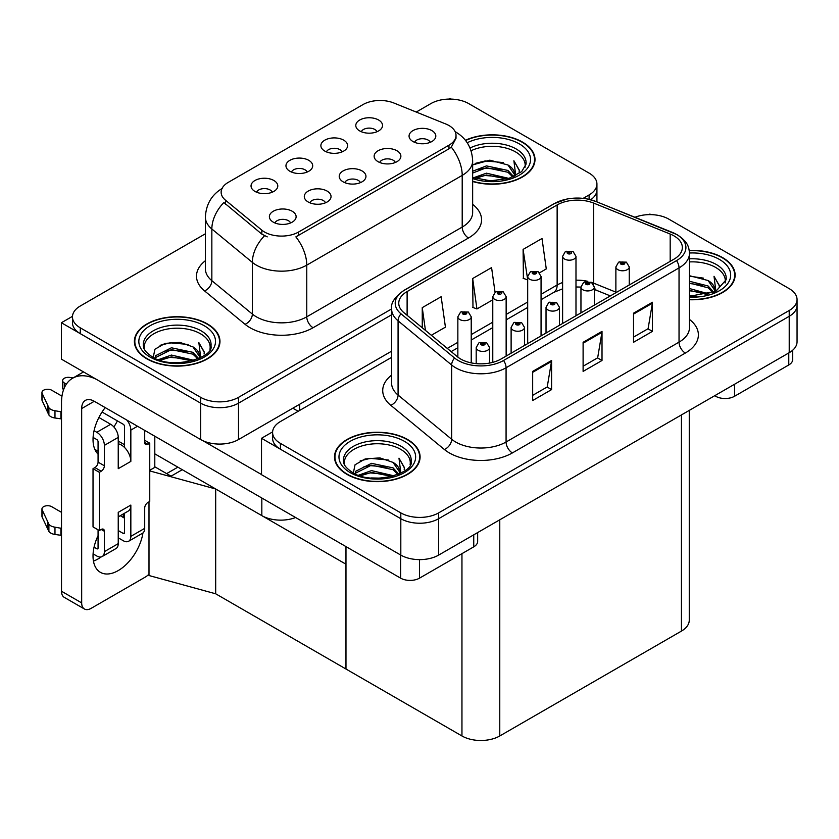 <?xml version="1.0" encoding="UTF-8"?>
<svg xmlns="http://www.w3.org/2000/svg" width="839" height="839" viewBox="0 0 839 839"><rect width="100%" height="100%" fill="white"/><g stroke="black" fill="none" stroke-linecap="round" stroke-linejoin="round"><path stroke-width="1.26" d="M360.413 182.64A8.023 4.635 0 0 0 358.263 180.385A8.023 4.635 0 0 0 350.366 179.21A8.023 4.635 0 0 0 344.766 182.64M362.049 170.925A13.372 7.719 0 0 0 344.913 170.055A13.372 7.719 0 0 0 340.487 179.651A13.372 7.719 0 0 0 343.141 181.843A13.372 7.719 0 0 0 364.703 179.651A13.372 7.719 0 0 0 362.049 170.925M307.158 172.047A8.023 4.635 0 0 0 305.008 169.793A8.023 4.635 0 0 0 297.1 168.618A8.023 4.635 0 0 0 291.5 172.047M308.783 160.333A13.372 7.719 0 0 0 291.647 159.473A13.372 7.719 0 0 0 287.221 169.069A13.372 7.719 0 0 0 289.875 171.25A13.372 7.719 0 0 0 311.437 169.069A13.372 7.719 0 0 0 308.783 160.333M325.501 202.797A8.023 4.635 0 0 0 323.34 200.542A8.023 4.635 0 0 0 315.443 199.367A8.023 4.635 0 0 0 309.843 202.797M327.126 191.082A13.372 7.719 0 0 0 309.99 190.222A13.372 7.719 0 0 0 305.564 199.818A13.372 7.719 0 0 0 308.217 202A13.372 7.719 0 0 0 329.779 199.818A13.372 7.719 0 0 0 327.126 191.082M290.577 222.964A8.023 4.635 0 0 0 288.427 220.699A8.023 4.635 0 0 0 280.52 219.535A8.023 4.635 0 0 0 274.93 222.964M292.203 211.239A13.372 7.719 0 0 0 275.077 210.379A13.372 7.719 0 0 0 270.64 219.975A13.372 7.719 0 0 0 273.294 222.157A13.372 7.719 0 0 0 294.856 219.975A13.372 7.719 0 0 0 292.203 211.239M395.337 162.483A8.023 4.635 0 0 0 393.187 160.218A8.023 4.635 0 0 0 385.279 159.043A8.023 4.635 0 0 0 379.689 162.483M396.962 150.758A13.372 7.719 0 0 0 379.836 149.898A13.372 7.719 0 0 0 375.4 159.494A13.372 7.719 0 0 0 378.053 161.675A13.372 7.719 0 0 0 399.616 159.494A13.372 7.719 0 0 0 396.962 150.758M430.26 142.315A8.023 4.635 0 0 0 428.11 140.061A8.023 4.635 0 0 0 420.203 138.886A8.023 4.635 0 0 0 414.602 142.315M431.886 130.601A13.372 7.719 0 0 0 414.749 129.741A13.372 7.719 0 0 0 410.323 139.337A13.372 7.719 0 0 0 412.977 141.518A13.372 7.719 0 0 0 434.539 139.337A13.372 7.719 0 0 0 431.886 130.601M376.994 131.723A8.023 4.635 0 0 0 374.844 129.468A8.023 4.635 0 0 0 366.937 128.294A8.023 4.635 0 0 0 361.347 131.723M378.62 120.008A13.372 7.719 0 0 0 361.494 119.148A13.372 7.719 0 0 0 357.057 128.745A13.372 7.719 0 0 0 359.711 130.926A13.372 7.719 0 0 0 381.273 128.745A13.372 7.719 0 0 0 378.62 120.008M342.081 151.89A8.023 4.635 0 0 0 339.921 149.636A8.023 4.635 0 0 0 332.024 148.461A8.023 4.635 0 0 0 326.423 151.89M343.707 140.165A13.372 7.719 0 0 0 326.57 139.305A13.372 7.719 0 0 0 322.145 148.902A13.372 7.719 0 0 0 324.798 151.083A13.372 7.719 0 0 0 346.36 148.902A13.372 7.719 0 0 0 343.707 140.165M272.235 192.204A8.023 4.635 0 0 0 270.085 189.95A8.023 4.635 0 0 0 262.177 188.775A8.023 4.635 0 0 0 256.587 192.204M273.86 180.49A13.372 7.719 0 0 0 256.734 179.63A13.372 7.719 0 0 0 252.298 189.226A13.372 7.719 0 0 0 254.951 191.407A13.372 7.719 0 0 0 276.513 189.226A13.372 7.719 0 0 0 273.86 180.49M448.97 125.535A24.069 13.896 0 0 0 445.75 123.983L393.848 102.998A24.069 13.896 0 0 0 363.025 104.56L228.198 182.409A24.069 13.896 0 0 0 221.139 192.225A24.069 13.896 0 0 0 225.492 200.196L261.841 230.169A24.069 13.896 0 0 0 298.569 232.025L448.97 145.189A24.069 13.896 0 0 0 456.017 135.362A24.069 13.896 0 0 0 448.97 125.535M295.632 517.527A26.743 15.438 180 0 1 261.831 515.628L154.796 453.836M450.795 99.086L449.788 98.499L448.781 99.086M72.479 316.345L61.383 322.742L200.689 403.171A26.743 15.438 0 0 0 238.507 403.171L391.624 314.772L238.507 403.171A26.743 15.438 0 0 1 200.689 403.171L80.292 333.66A26.743 15.438 0 0 1 72.458 322.742L72.458 316.922A26.743 15.438 0 0 0 80.292 327.839L200.689 397.35A26.743 15.438 0 0 0 238.507 397.35L391.624 308.941M590.698 199.755A26.743 15.438 0 0 0 596.928 189.845A26.743 15.438 0 0 1 590.698 199.755M61.383 322.742L61.383 359.134L200.689 439.563A26.743 15.438 0 0 0 238.507 439.563L391.624 351.163M182.283 469.693L171.062 476.174L154.796 466.788M215.686 593.792L215.686 488.99L345.972 564.207L345.972 669.019L215.686 593.792L148.996 575.523L148.996 501.869M177.868 467.155L166.646 473.626L155.299 467.082L149.751 470.28M149.751 470.92L215.686 488.99M391.624 357.341L280.425 421.545A26.743 15.438 0 0 0 272.591 432.463L272.591 438.294A26.743 15.438 0 0 0 280.425 449.211L400.811 518.712A26.743 15.438 0 0 0 438.629 518.712L789.216 316.303A26.743 15.438 0 0 0 797.05 305.386A26.743 15.438 0 0 1 789.216 316.303L438.629 518.712A26.743 15.438 0 0 1 400.811 518.712L261.506 438.294L261.506 474.685L400.811 555.103A26.743 15.438 0 0 0 438.629 555.103L789.216 352.695A26.743 15.438 0 0 0 797.05 341.777L797.05 299.565A26.743 15.438 0 0 0 789.216 288.647L668.83 219.136A26.743 15.438 0 0 0 634.966 217.259M650.928 214.627L649.921 214.05L648.904 214.627M272.602 431.886L261.506 438.294M689.259 410.407L689.259 620.178A26.743 15.438 180 0 1 681.436 631.096L499.771 735.971A26.743 15.438 180 0 1 461.953 735.971L345.972 669.019L345.972 546.588M472.651 181.507A42.789 24.698 0 0 0 534.999 159.536A42.789 24.698 0 0 0 522.466 142.064A42.789 24.698 0 0 0 465.404 140.281M207.432 323.948A42.789 24.698 0 0 0 160.794 318.589A42.789 24.698 0 0 0 134.387 341.421A42.789 24.698 0 0 0 146.919 358.882A42.789 24.698 0 0 0 193.547 364.241A42.789 24.698 0 0 0 219.965 341.421A42.789 24.698 0 0 0 207.432 323.948M134.827 343.686A42.789 24.698 0 0 0 134.68 344.326M456.017 135.362L456.017 138.309L451.298 147.129L448.97 148.818L295.863 236.871A31.2 18.018 60 0 1 306.77 265.134A35.657 20.587 180 0 1 256.346 265.134A35.657 20.587 180 0 1 252.35 262.387L211.848 228.995A35.657 20.587 180 0 1 205.398 217.196L205.398 268.868A35.657 20.587 0 0 0 211.848 280.677L252.35 314.069A35.657 20.587 0 0 0 256.346 316.817A35.657 20.587 0 0 0 306.77 316.817L462.205 227.075A35.657 20.587 0 0 0 472.651 212.519L472.651 160.836A35.657 20.587 180 0 1 462.205 175.393A31.2 18.018 -120 0 0 451.298 147.129M267.242 236.871L261.841 234.133L223.877 202.524A31.2 20.87 129.5 0 0 211.848 228.995L211.848 280.677A8.914 5.957 -50.5 0 1 204.548 290.902A44.572 25.736 180 0 1 205.398 260.709M583.147 198.371L589.093 194.942A26.743 15.438 0 0 0 596.928 184.024A26.743 15.438 0 0 0 589.093 173.107L468.697 103.596A26.743 15.438 0 0 0 430.879 103.596L416.238 112.048M205.398 233.777L80.292 306.004A26.743 15.438 0 0 0 72.458 316.922M219.661 344.326A42.789 24.698 0 0 0 219.514 343.686M534.695 162.441A42.789 24.698 0 0 0 534.548 161.801M689.48 299.722A42.789 24.698 0 0 0 735.121 275.077A42.789 24.698 0 0 0 722.589 257.604A42.789 24.698 0 0 0 689.239 250.431M407.555 439.489A42.789 24.698 0 0 0 360.927 434.13A42.789 24.698 0 0 0 334.509 456.961A42.789 24.698 0 0 0 347.042 474.423A42.789 24.698 0 0 0 393.68 479.782A42.789 24.698 0 0 0 420.087 456.961A42.789 24.698 0 0 0 407.555 439.489M334.96 459.227A42.789 24.698 0 0 0 334.813 459.866M673.99 235.874A28.526 16.465 180 0 1 682.348 247.526A28.526 16.465 180 0 1 673.99 259.167L501.03 359.029A28.526 16.465 180 0 1 457.496 356.827L403.916 312.653A28.526 16.465 180 0 1 398.756 303.204A28.526 16.465 180 0 1 407.114 291.563L557.138 204.947A28.526 16.465 180 0 1 593.666 203.101L670.183 234.039A28.526 16.465 180 0 1 673.99 235.874M676.517 234.427A32.092 18.531 0 0 0 672.228 232.351L595.711 201.412A32.092 18.531 0 0 0 588.003 199.126A32.092 18.531 0 0 0 566.608 199.126A32.092 18.531 0 0 0 554.61 203.489L404.597 290.105A32.092 18.531 0 0 0 401 313.828L454.581 358.012A32.092 18.531 0 0 0 503.557 360.487L676.517 260.625A32.092 18.531 0 0 0 676.517 234.427M532.671 371.404L532.671 400.518L551.59 389.6L551.59 360.487L532.671 371.404M532.671 395.347L547.238 386.936L551.506 361.452A7.131 4.122 -120 0 0 551.59 360.487M547.112 387.02L551.59 389.6M633.529 313.178L633.529 342.291L652.438 331.374L652.438 302.26L633.529 313.178M633.529 337.121L648.096 328.71L652.364 303.225A7.131 4.122 -120 0 0 652.438 302.26M647.96 328.794L652.438 331.374M583.105 342.291L583.105 371.404L602.014 360.487L602.014 331.374L583.105 342.291M583.105 366.234L597.662 357.823L601.93 332.338A7.131 4.122 -120 0 0 602.014 331.374M597.536 357.907L602.014 360.487M272.591 432.463A26.743 15.438 0 0 0 280.425 443.38L400.811 512.891A26.743 15.438 0 0 0 438.629 512.891L789.216 310.482A26.743 15.438 0 0 0 797.05 299.565M539.561 272.79L546.273 268.92L542.004 238.496L523.096 249.414L523.4 278.359M431.351 335.275L445.425 327.147L441.157 296.723L422.248 307.64L422.248 327.766M495.041 292.276L491.581 267.61L472.672 278.527L472.976 307.473M472.672 278.527L476.94 308.951L492.776 299.806M476.94 308.951L472.672 307.357M523.096 249.414L527.689 279.649M527.364 279.838L523.096 278.244M422.248 307.64L425.436 330.388M419.794 459.866A42.789 24.698 0 0 0 419.647 459.227M734.828 277.982A42.789 24.698 0 0 0 734.681 277.342M471.224 362.878L471.224 316.806A6.681 3.859 180 0 1 467.092 320.372A6.681 3.859 180 0 1 459.814 319.544A6.681 3.859 180 0 1 457.853 316.806L460.517 312.171A4.457 2.685 57.8 0 1 462.897 312.297A2.223 1.29 0 0 0 462.96 314.08A2.223 1.29 0 0 0 466.117 314.08A2.223 1.29 0 0 0 466.117 312.265A2.223 1.29 0 0 0 463.034 312.223L465.425 313.167L463.904 313.534L463.936 312.79M463.034 312.223A4.457 2.454 -117.9 0 0 460.947 311.919A4.457 2.454 -117.9 0 0 460.747 312.045M463.883 313.513L462.897 312.297M463.904 313.534L463.883 312.821M489.567 363.067L489.567 347.556A6.681 3.859 180 0 1 485.435 351.122A6.681 3.859 180 0 1 478.157 350.293A6.681 3.859 180 0 1 476.195 347.556L478.859 342.92A4.457 2.685 57.8 0 1 481.24 343.057A2.223 1.29 0 0 0 481.303 344.829A2.223 1.29 0 0 0 484.46 344.829A2.223 1.29 0 0 0 484.46 343.015A2.223 1.29 0 0 0 481.376 342.973L483.767 343.917L482.247 344.284L482.278 343.539M481.376 342.973A4.457 2.454 -117.9 0 0 479.289 342.669A4.457 2.454 -117.9 0 0 479.09 342.794M482.226 344.273L481.24 343.057M482.247 344.284L482.226 343.571M734.565 384.252L734.565 396.26L788.775 364.965L788.775 352.957M792.698 350.23L792.698 359.501A13.372 7.719 180 0 1 788.775 364.965M734.565 396.26A13.372 7.719 180 0 1 715.657 396.26L715.657 395.169M714.713 395.714L715.657 396.26M101.131 556.949A35.657 20.587 -60 0 1 98.069 558.931A35.657 20.587 -60 0 1 93.454 561.102M142.955 532.943A35.657 20.587 -60 0 1 118.236 570.572A35.657 20.587 -60 0 1 100.407 572.345A35.657 20.587 -60 0 1 98.069 535.639M98.069 451.267L94.87 449.421M124.539 444.722L118.236 441.083M419.531 559.623L419.531 578.144L473.741 546.85L473.741 534.831M298.191 411.288L292.842 408.194M261.506 474.538L202.986 440.748M117.397 420.884A35.657 20.587 -60 0 1 113.863 426.936M123.26 513.971A35.657 20.587 -60 0 1 123.218 517.401M81.677 602.895A13.372 7.719 120 0 0 84.445 609.009L64.278 597.368A13.372 7.719 -60 0 1 61.509 591.243L81.677 602.895L81.677 408.562A17.829 10.288 60 0 1 85.368 400.402A17.829 10.288 60 0 1 94.283 401.283L400.623 578.144L400.623 554.999M96.244 379.27A53.486 30.875 -120 0 0 72.584 378.253A53.486 30.875 -120 0 0 61.509 402.741L61.509 591.243M84.445 609.009A13.372 7.719 120 0 0 91.136 608.348L145.346 577.054A13.372 7.719 120 0 0 148.996 574.096M98.069 454.119A35.657 20.587 -60 0 1 105.221 407.597M154.796 467.365L154.796 436.217M477.653 532.576L477.653 541.386A13.372 7.719 180 0 1 473.741 546.85M419.531 578.144A13.372 7.719 180 0 1 400.623 578.144M506.148 356.082L506.148 296.649A6.681 3.859 180 0 1 502.016 300.215A6.681 3.859 180 0 1 494.727 299.376A6.681 3.859 180 0 1 492.776 296.649L495.44 292.003A4.457 2.685 57.8 0 1 497.81 292.14A2.223 1.29 0 0 0 497.884 293.923A2.223 1.29 0 0 0 501.03 293.923A2.223 1.29 0 0 0 501.03 292.098A2.223 1.29 0 0 0 497.957 292.056L500.086 292.643L498.827 293.377L498.859 292.633M497.957 292.056A4.457 2.454 -117.9 0 0 495.87 291.762A4.457 2.454 -117.9 0 0 495.671 291.888M498.796 293.356L497.81 292.14M498.827 293.377L498.796 292.664M541.061 335.915L541.061 276.492A6.681 3.859 180 0 1 536.939 280.058A6.681 3.859 180 0 1 529.65 279.219A6.681 3.859 180 0 1 527.689 276.492L530.363 271.846A4.457 2.685 57.8 0 1 532.734 271.983A2.223 1.29 0 0 0 532.807 273.755A2.223 1.29 0 0 0 535.953 273.755A2.223 1.29 0 0 0 535.953 271.941A2.223 1.29 0 0 0 532.87 271.899L535.272 272.853L533.751 273.21L532.734 271.983M533.772 273.231L533.772 272.465M532.87 271.899A4.457 2.454 -117.9 0 0 530.783 271.595A4.457 2.454 -117.9 0 0 530.594 271.731M533.719 273.199L533.719 272.497M575.984 315.758L575.984 256.325A6.681 3.859 180 0 1 571.852 259.891A6.681 3.859 180 0 1 564.574 259.052A6.681 3.859 180 0 1 562.612 256.325L565.276 251.69A4.457 2.685 57.8 0 1 567.657 251.815A2.223 1.29 0 0 0 567.72 253.598A2.223 1.29 0 0 0 570.877 253.598A2.223 1.29 0 0 0 570.877 251.773A2.223 1.29 0 0 0 567.793 251.742L569.933 252.319L568.664 253.053L568.695 252.308M567.793 251.742A4.457 2.454 -117.9 0 0 565.706 251.438A4.457 2.454 -117.9 0 0 565.507 251.564M568.643 253.032L567.657 251.815M568.664 253.053L568.643 252.34M524.49 345.49L524.49 327.399A6.681 3.859 180 0 1 520.358 330.965A6.681 3.859 180 0 1 513.069 330.126A6.681 3.859 180 0 1 511.119 327.399L513.783 322.763A4.457 2.685 57.8 0 1 516.153 322.889A2.223 1.29 0 0 0 516.226 324.672A2.223 1.29 0 0 0 519.372 324.672A2.223 1.29 0 0 0 519.372 322.847A2.223 1.29 0 0 0 516.3 322.816L518.691 323.76L517.17 324.127L517.202 323.382M516.3 322.816A4.457 2.454 -117.9 0 0 514.213 322.512A4.457 2.454 -117.9 0 0 514.013 322.637M517.139 324.106L516.153 322.889M517.17 324.127L517.139 323.414M559.403 325.322L559.403 307.242A6.681 3.859 180 0 1 555.282 310.808A6.681 3.859 180 0 1 547.993 309.969A6.681 3.859 180 0 1 546.032 307.242L548.706 302.596A4.457 2.685 57.8 0 1 551.076 302.732A2.223 1.29 0 0 0 551.139 304.505A2.223 1.29 0 0 0 554.296 304.505A2.223 1.29 0 0 0 554.296 302.69A2.223 1.29 0 0 0 551.213 302.648L553.352 303.236L552.093 303.959L552.114 303.225M551.213 302.648A4.457 2.454 -117.9 0 0 549.126 302.355A4.457 2.454 -117.9 0 0 548.937 302.48M552.062 303.949L551.076 302.732M552.093 303.959L552.062 303.257M594.327 305.165L594.327 287.074A6.681 3.859 180 0 1 590.195 290.64A6.681 3.859 180 0 1 582.916 289.812A6.681 3.859 180 0 1 580.955 287.074L583.619 282.439A4.457 2.685 57.8 0 1 586 282.565A2.223 1.29 0 0 0 586.062 284.348A2.223 1.29 0 0 0 589.219 284.348A2.223 1.29 0 0 0 589.219 282.533A2.223 1.29 0 0 0 586.136 282.491L588.527 283.435L587.006 283.802L586 282.565M587.038 283.813L587.038 283.058M586.136 282.491A4.457 2.454 -117.9 0 0 584.049 282.187A4.457 2.454 -117.9 0 0 583.85 282.313M587.006 283.802L586.985 283.089M629.25 285.008L629.25 266.917A6.681 3.859 180 0 1 625.118 270.483A6.681 3.859 180 0 1 617.829 269.644A6.681 3.859 180 0 1 615.878 266.917L618.542 262.271A4.457 2.685 57.8 0 1 620.912 262.408A2.223 1.29 0 0 0 620.986 264.191A2.223 1.29 0 0 0 624.132 264.191A2.223 1.29 0 0 0 624.132 262.366A2.223 1.29 0 0 0 621.059 262.324L623.45 263.278L621.93 263.645L620.912 262.408M621.961 263.656L621.961 262.901M621.059 262.324A4.457 2.454 -117.9 0 0 618.972 262.03A4.457 2.454 -117.9 0 0 618.773 262.156M621.898 263.624L621.898 262.932M137.523 426.243L130.842 430.103L130.842 461.398A13.372 7.719 -120 0 0 124.539 447.47A13.372 7.719 -120 0 0 121.393 445.027A13.372 7.719 -120 0 0 118.236 443.831M93.087 553.876L96.81 556.016A10.697 6.177 -120 0 0 102.159 556.551A10.697 6.177 -120 0 0 104.372 551.653L118.236 543.641L118.236 512.346L130.842 505.068L130.842 536.362L144.707 528.36L144.707 507.983A4.457 2.569 -60 0 1 147.863 502.519L149.751 501.428L149.751 443.202L144.707 440.297M118.236 543.641A10.697 6.177 60 0 1 116.023 548.538L102.159 556.551M61.509 512.346L51.672 506.662A5.695 3.283 180 0 0 45.463 505.959A5.695 3.283 180 0 0 41.95 508.99L41.95 516.268A5.695 3.283 0 0 0 42.139 517.118L48.893 531.475A8.914 5.149 0 0 0 54.975 534.453L54.975 527.175L61.509 528.36M118.236 516.866L128.073 511.192A13.372 7.719 -120 0 0 130.842 505.068M124.539 513.227L124.539 532.723A1.783 1.028 60 0 1 124.172 533.541A1.783 1.028 60 0 1 123.281 533.457L124.539 532.723M118.236 530.542L123.281 533.457M144.707 528.36A10.697 6.177 60 0 1 142.494 533.258L128.629 541.26A10.697 6.177 -120 0 1 123.281 540.736L118.236 537.82M128.629 541.26A10.697 6.177 -120 0 0 130.842 536.362M110.675 424.282A10.697 6.177 60 0 1 118.236 437.381L104.372 445.383A10.697 6.177 -120 0 0 96.81 432.284L110.675 424.282L98.908 417.486M61.981 396.165L51.672 390.208A5.695 3.283 180 0 0 45.463 389.495A5.695 3.283 180 0 0 41.95 392.537L41.95 399.815A5.695 3.283 0 0 0 42.139 400.664L48.893 415.022A8.914 5.149 0 0 0 54.975 418L54.975 410.722L61.509 411.907M130.842 461.398L118.236 468.676L118.236 437.381M130.842 430.103A10.697 6.177 -120 0 0 126.825 420.066M66.365 384.136L64.278 382.93A5.695 3.283 180 0 1 62.61 380.612A5.695 3.283 180 0 1 69.773 377.435L73.108 377.949M124.539 447.47L124.539 426.464A1.783 1.028 60 0 0 123.281 424.282L102.054 412.022M98.069 529.818L98.069 548.014A1.783 1.028 60 0 1 97.702 548.832A1.783 1.028 60 0 1 96.81 548.737L98.069 548.014M93.087 437.423L96.81 439.563A1.783 1.028 60 0 1 98.069 441.744L98.069 462.132A4.457 2.569 -60 0 1 94.912 467.585L93.024 468.676L93.024 526.902L99.327 530.542L101.215 529.451A4.457 2.569 -60 0 1 103.449 529.231A4.457 2.569 -60 0 1 104.372 531.276L104.372 551.653M104.372 445.383L104.372 465.771A4.457 2.569 -60 0 1 101.215 471.224L99.327 472.315L93.024 468.676M94.062 430.701L96.81 432.284M61.509 419.185L60.911 418.839L60.911 411.561M60.911 418.839L54.975 418M54.975 410.722A8.914 5.149 0 0 1 48.893 407.744L42.139 393.386A5.695 3.283 180 0 1 41.95 392.537M48.893 407.744L48.893 415.022M47.708 405.363L47.708 412.641M124.539 518.177L120.26 515.702M149.751 443.202L147.863 444.292A4.457 2.569 -60 0 1 145.64 444.513A4.457 2.569 -60 0 1 144.707 442.478L144.707 430.397M99.327 472.315L99.327 530.542M61.509 535.639L60.911 535.292L60.911 528.014M94.062 547.154L96.81 548.737M60.911 535.292L54.975 534.453M62.61 380.612L62.61 387.891A5.695 3.283 0 0 0 63.565 389.716M54.975 527.175A8.914 5.149 0 0 1 48.893 524.197L42.139 509.839A5.695 3.283 180 0 1 41.95 508.99M48.893 524.197L48.893 531.475M47.708 521.816L47.708 529.094M471.057 150.747A32.983 19.045 180 0 1 515.534 151.89A32.983 19.045 180 0 1 524.994 167.422M465.593 140.522A42.338 24.446 180 0 1 522.152 142.242A42.338 24.446 180 0 1 534.548 159.536A42.338 24.446 180 0 1 472.651 181.214M472.651 164.905L489.84 160.165L507.962 164.989L514.485 174.533M485.917 180.521L496.09 180.721M473.49 177.774L486.442 173.18L508.979 178.424M475.273 178.371L486.442 175.005L507.039 178.98M472.651 171.219L486.442 165.902L507.962 170.453L513.678 176.683M472.651 173.044L486.442 167.727L507.962 172.268L512.881 177.019M514.108 176.484A22.286 12.868 0 0 0 514.496 174.093A22.286 12.868 0 0 0 507.962 164.989M515.744 175.687L513.898 160.752L519.32 170.149L519.11 172.1M513.898 160.752L519.31 170.506M475.105 163.437L485.194 160.941L503.243 162.556M478.691 169.478L485.194 168.22L502.603 169.646M478.691 176.756L485.194 175.498L502.603 176.924M689.48 261.925A32.983 19.045 180 0 1 715.657 267.431A32.983 19.045 180 0 1 725.127 282.963M689.28 250.693A42.338 24.446 180 0 1 722.274 257.783A42.338 24.446 180 0 1 734.681 275.077A42.338 24.446 180 0 1 689.48 299.46M689.48 275.716L708.095 280.53L714.608 290.074M689.48 295.821L696.213 296.261M689.48 288.543L709.112 293.965M689.48 290.357L707.162 294.52M689.48 281.264L708.095 285.994L713.8 292.224M689.48 283.079L708.095 287.808L713.014 292.559M714.23 292.035A22.286 12.868 0 0 0 714.618 289.633A22.286 12.868 0 0 0 708.095 280.53M715.877 291.227L714.02 276.304L719.442 285.69L719.233 287.641M714.02 276.304L719.442 286.047M689.48 276.209L703.376 278.108M689.48 283.488L702.736 285.187M689.48 290.766L702.736 292.465M144.381 349.297A32.983 19.045 180 0 1 162.913 330.063A32.983 19.045 180 0 1 200.5 333.775A32.983 19.045 180 0 1 209.96 349.307M207.118 324.127A42.338 24.446 180 0 1 219.514 341.421A42.338 24.446 180 0 1 193.379 364A42.338 24.446 180 0 1 147.234 358.704A42.338 24.446 180 0 1 134.827 341.421A42.338 24.446 180 0 1 160.973 318.83A42.338 24.446 180 0 1 207.118 324.127M153.233 357.362L154.921 349.244L165.063 343.392L179.735 342.343L192.928 346.874L199.441 356.407M170.883 362.406L181.046 362.605M158.445 359.658L171.408 355.065L193.945 360.309M160.228 360.256L171.408 356.89L192.005 360.864M154.911 358.201L155.645 355.673L171.408 347.786L192.928 352.338L198.633 358.568M155.267 358.368L155.645 357.498L171.408 349.611L192.928 354.152L197.847 358.903M199.063 358.368A22.286 12.868 0 0 0 199.462 355.977A22.286 12.868 0 0 0 192.928 346.874M200.71 357.571L198.864 342.637L204.286 352.034L204.076 353.985M198.864 342.637L204.276 352.39M160.071 345.322L170.16 342.826L188.209 344.441M163.657 351.363L170.16 350.104L187.569 351.531M163.657 358.641L170.16 357.383L187.569 358.809M344.514 464.848A32.983 19.045 180 0 1 363.046 445.614A32.983 19.045 180 0 1 400.623 449.316A32.983 19.045 180 0 1 410.093 464.848M407.24 439.667A42.338 24.446 180 0 1 419.647 456.961A42.338 24.446 180 0 1 393.501 479.541A42.338 24.446 180 0 1 347.356 474.245A42.338 24.446 180 0 1 334.96 456.961A42.338 24.446 180 0 1 361.095 434.371A42.338 24.446 180 0 1 407.24 439.667M353.355 472.902L355.044 464.785L365.196 458.933L379.868 457.884L393.061 462.415L399.574 471.958M371.016 477.947L381.179 478.146M358.578 475.199L371.53 470.616L394.068 475.849M360.361 475.797L371.53 472.43L392.128 476.405M355.033 473.741L355.778 471.214L371.53 463.338L393.061 467.879L398.766 474.108M355.4 473.909L355.778 473.039L371.53 465.152L393.061 469.693L397.969 474.444M399.196 473.92A22.286 12.868 0 0 0 399.584 471.518A22.286 12.868 0 0 0 393.061 462.415M400.843 473.112L398.986 458.178L404.408 467.575L404.199 469.525M398.986 458.178L404.398 467.931M360.193 460.863L370.282 458.367L388.342 459.982M363.78 466.904L370.282 465.645L387.691 467.071M363.78 474.182L370.282 472.923L387.691 474.35M261.831 515.628L261.831 498.009M238.507 439.563L238.507 397.35M200.689 439.563L200.689 397.35M299.649 410.449L299.649 404.262M225.492 200.196L225.492 204.171M261.841 230.169L261.841 234.133M298.569 232.025L298.569 235.644M448.97 145.189L448.97 148.818M400.811 555.103L400.811 512.891M438.629 555.103L438.629 512.891M789.216 352.695L789.216 310.482M681.436 631.096L681.436 414.927M499.771 735.971L499.771 519.802M461.953 735.971L461.953 553.656M313.073 327.734A8.914 5.149 60 0 1 306.77 316.817L306.77 265.134L462.205 175.393L462.205 227.075A8.914 5.149 60 0 0 468.508 237.993L313.073 327.734A44.572 25.736 180 0 1 250.043 327.734A44.572 25.736 180 0 1 245.04 324.294L204.548 290.902M264.505 235.79A31.2 20.87 129.5 0 0 252.35 262.387L252.35 314.069A8.914 5.957 -50.5 0 1 245.04 324.294M472.651 204.359A44.572 25.736 180 0 1 468.508 237.993M589.093 194.942L589.093 199.357M80.292 327.839L80.292 333.66M689.48 319.428A44.572 25.736 180 0 1 685.337 353.062L512.377 452.924A8.914 5.149 60 0 1 506.074 442.006L679.034 342.144A35.657 20.587 0 0 0 689.48 327.588L689.48 253.347A35.657 20.587 180 0 1 679.034 267.903A8.914 5.149 -120 0 0 676.517 260.625M512.377 452.924A44.572 25.736 180 0 1 449.347 452.924A44.572 25.736 180 0 1 444.355 449.484L390.775 405.3A44.572 25.736 180 0 1 391.624 375.106M455.65 442.006A35.657 20.587 0 0 0 506.074 442.006L506.074 367.765A35.657 20.587 180 0 1 451.655 365.017L398.074 320.834A35.657 20.587 180 0 1 391.624 309.025L391.624 383.266A35.657 20.587 0 0 0 398.074 395.075L451.655 439.248A35.657 20.587 0 0 0 455.65 442.006M672.784 232.581A8.914 4.174 112 0 0 672.5 232.434A8.914 4.174 112 0 0 672.228 232.351M566.608 199.126L553.939 203.772A8.914 5.149 60 0 1 554.61 203.489M404.597 290.105A8.914 5.149 -120 0 0 403.916 290.388C394.613 297.111 390.523 303.33 391.624 309.025M401 313.828A8.914 5.957 129.5 0 0 398.074 320.834L398.074 395.075A8.914 5.957 -50.5 0 1 390.775 405.3M596.246 201.633A8.914 4.174 112 0 0 595.984 201.496A8.914 4.174 112 0 0 595.711 201.412M454.581 358.012A8.914 5.957 129.5 0 0 451.655 365.017L451.655 439.248A8.914 5.957 -50.5 0 1 444.355 449.484M503.557 360.487A8.914 5.149 60 0 1 506.074 367.765L679.034 267.903L679.034 342.144A8.914 5.149 60 0 0 685.337 353.062M280.425 443.38L280.425 449.211M407.114 291.563L407.114 315.286M670.183 234.039L670.183 261.369M593.666 203.101L593.666 283.163A28.526 16.465 0 0 0 591.6 282.397M615.878 292.14L593.666 283.163A16.046 7.52 -68 0 0 593.729 284.652M587.782 281.338A28.526 16.465 0 0 0 575.984 280.205M562.612 282.533A28.526 16.465 0 0 0 557.138 285.008L541.061 294.29M557.138 204.947L557.138 285.008A16.046 9.26 60 0 1 553.813 292.35L541.061 299.712M527.689 302.009L506.148 314.447M492.776 322.166L471.224 334.604M457.853 342.322L447.302 348.416M610.362 295.905L596.854 290.451A16.046 7.52 -68 0 1 594.327 287.494M583.105 343.214L601.93 332.338M633.529 314.101L652.364 303.225M532.671 372.327L551.506 361.452M94.283 401.283L81.677 408.562M64.278 387.943L64.278 382.93M104.372 465.771L98.069 462.132M42.139 393.386L42.139 400.664M147.863 444.292L144.707 442.478M101.215 471.224L94.912 467.585M104.372 531.276L101.215 529.451M42.139 509.839L42.139 517.118M470.029 148.01A33.896 19.57 180 0 1 516.174 148.964A33.896 19.57 180 0 1 526.022 164.203L521.68 171.638L508.759 178.487L490.416 180.815L472.651 177.459M467.208 142.756A38.332 22.129 180 0 1 519.31 143.878A38.332 22.129 180 0 1 522.477 173.107A38.332 22.129 180 0 1 472.651 178.56M689.48 258.842A33.896 19.57 180 0 1 716.307 264.505A33.896 19.57 180 0 1 726.144 279.754L715.992 291.175L689.48 296.324M689.48 253A38.332 22.129 180 0 1 719.442 259.429A38.332 22.129 180 0 1 727.182 284.295A38.332 22.129 180 0 1 689.48 297.142M143.364 346.088A33.896 19.57 180 0 1 163.091 326.885A33.896 19.57 180 0 1 201.14 330.849A33.896 19.57 180 0 1 210.988 346.088C214.071 357.54 172.005 370.45 152.299 356.848C142.735 350.503 143.679 346.822 143.364 346.088M204.276 325.763A38.332 22.129 180 0 1 204.276 357.068A38.332 22.129 180 0 1 150.066 357.068A38.332 22.129 180 0 1 150.066 325.763A38.332 22.129 180 0 1 204.276 325.763M343.497 461.628A33.896 19.57 180 0 1 363.214 442.426A33.896 19.57 180 0 1 401.273 446.39A33.896 19.57 180 0 1 411.11 461.628C414.204 473.081 372.128 485.991 352.422 472.388C342.857 466.044 343.801 462.362 343.497 461.628M404.408 441.314A38.332 22.129 180 0 1 404.408 472.609A38.332 22.129 180 0 1 350.199 472.609A38.332 22.129 180 0 1 350.199 441.314A38.332 22.129 180 0 1 404.408 441.314M596.928 201.884L596.928 184.024M472.651 160.836C472.042 148.021 466.411 138.404 455.745 132.006L455.147 131.671M222.304 188.356C211.638 194.753 206.006 204.37 205.398 217.196M689.48 253.347C688.892 247.222 688.389 242.167 677.188 234.71L595.984 201.496L588.003 199.126M553.939 203.772L403.916 290.388M596.854 290.451L594.327 289.528M580.955 312.884L580.955 287.074L575.984 286.98M562.612 288.836L553.813 292.35M527.689 307.431L506.148 319.869M492.776 327.598L471.224 340.036M457.853 347.755L451.172 351.614M471.224 316.806L468.34 312.035L460.947 311.919M457.853 357.11L457.853 316.806M489.567 347.556L486.683 342.794L479.289 342.669M476.195 363.633L476.195 347.556M72.584 378.253L83.533 371.929M506.148 296.649L503.264 291.878L495.87 291.762M492.776 362.343L492.776 296.649M541.061 276.492L538.187 271.721L530.783 271.595M527.689 343.633L527.689 276.492M575.984 256.325L573.1 251.553L565.706 251.438M562.612 323.476L562.612 256.325M524.49 327.399L521.606 322.627L514.213 322.512M511.119 353.209L511.119 327.399M559.403 307.242L556.519 302.47L549.126 302.355M546.032 333.052L546.032 307.242M594.327 287.074L591.443 282.313L584.049 282.187M629.25 266.917L626.366 262.146L618.972 262.03M615.878 292.727L615.878 266.917M534.548 159.536L534.548 163.091M734.681 275.077L734.681 278.632M219.514 341.421L219.514 344.976M134.827 341.421L134.827 344.976M419.647 456.961L419.647 460.517M334.96 456.961L334.96 460.517"/></g></svg>
